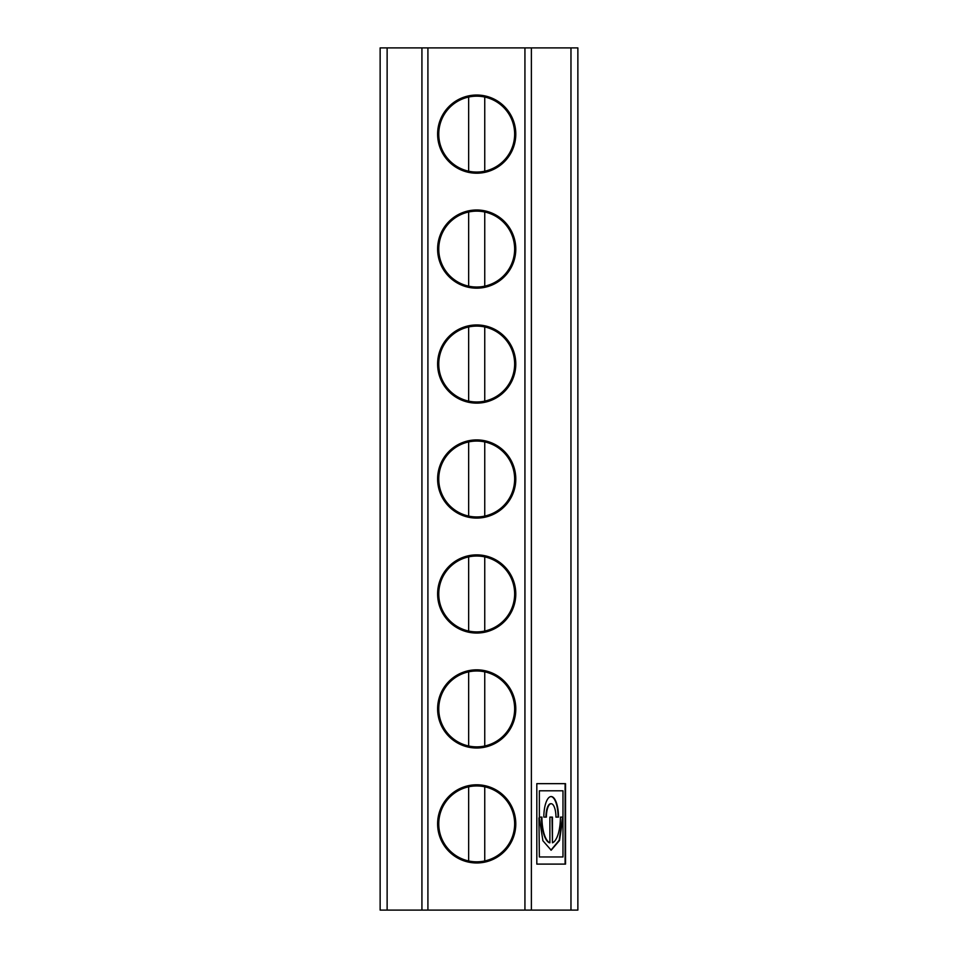 <?xml version="1.0" encoding="UTF-8"?>
<svg xmlns="http://www.w3.org/2000/svg" width="958" height="958" viewBox="0 0 958 958"><rect width="100%" height="100%" fill="white"/><g stroke="black" fill="none" stroke-linecap="round" stroke-linejoin="round"><path stroke-width="1.44" d="M468.654 171.195A37.937 37.937 0 0 1 468.654 97.045L468.654 171.195A37.937 37.937 0 0 0 484.748 171.195L484.748 97.045A37.937 37.937 0 0 1 484.748 171.195M484.748 97.045A37.937 37.937 0 0 0 468.654 97.045M427.915 910.1L524.936 910.1L524.936 47.9L427.915 47.9L427.915 910.1L421.927 910.1L421.927 47.9L427.915 47.9M515.787 134.12A39.086 39.086 0 0 1 457.158 167.973A39.086 39.086 0 0 1 457.158 100.267A39.086 39.086 0 0 1 515.787 134.12M515.787 249.08A39.086 39.086 0 0 1 457.158 282.933A39.086 39.086 0 0 1 457.158 215.227A39.086 39.086 0 0 1 515.787 249.08M515.787 364.04A39.086 39.086 0 0 1 457.158 397.893A39.086 39.086 0 0 1 457.158 330.187A39.086 39.086 0 0 1 515.787 364.04M515.787 479A39.086 39.086 0 0 1 457.158 512.853A39.086 39.086 0 0 1 457.158 445.147A39.086 39.086 0 0 1 515.787 479M515.787 593.96A39.086 39.086 0 0 1 457.158 627.813A39.086 39.086 0 0 1 457.158 560.107A39.086 39.086 0 0 1 515.787 593.96M515.787 708.92A39.086 39.086 0 0 1 457.158 742.773A39.086 39.086 0 0 1 457.158 675.067A39.086 39.086 0 0 1 515.787 708.92M515.787 823.88A39.086 39.086 0 0 1 457.158 857.733A39.086 39.086 0 0 1 457.158 790.027A39.086 39.086 0 0 1 515.787 823.88M524.936 47.9L531.379 47.9L531.379 910.1L577.866 910.1L577.866 47.9L570.968 47.9L570.968 910.1M531.379 47.9L570.968 47.9M565.531 864.104L565.531 783.656L536.815 783.656L536.815 864.104L565.531 864.104M387.128 47.9L387.128 910.1L380.134 910.1L380.134 47.9L421.927 47.9M538.935 817.952L539.366 856.955L538.935 817.952M539.366 856.955L562.981 856.955L562.981 790.805L539.366 790.805L539.366 817.114L541.917 817.114A25.926 9.257 90 0 0 549.892 842.8L549.892 817.114L552.443 817.114L552.443 842.8A25.926 9.257 90 0 0 560.418 817.114L562.55 817.114L559.173 840.25L550.958 850.189M560.418 817.114L562.969 817.114L559.52 840.501L551.173 850.201L542.899 840.741L539.366 817.952M484.748 745.995L484.748 671.845A37.937 37.937 0 0 1 484.748 745.995A37.937 37.937 0 0 1 438.764 708.92A37.937 37.937 0 0 1 468.654 671.845L468.654 745.995M484.748 671.845A37.937 37.937 0 0 0 468.654 671.845M468.654 631.035A37.937 37.937 0 0 1 468.654 556.885L468.654 631.035A37.937 37.937 0 0 0 484.748 631.035L484.748 556.885A37.937 37.937 0 0 1 484.748 631.035M484.748 556.885A37.937 37.937 0 0 0 468.654 556.885M468.654 516.075A37.937 37.937 0 0 0 484.748 516.075L484.748 441.925A37.937 37.937 0 0 0 468.654 441.925L468.654 516.075A37.937 37.937 0 0 1 468.654 441.925M484.748 441.925A37.937 37.937 0 0 1 484.748 516.075M468.654 401.115A37.937 37.937 0 0 0 484.748 401.115L484.748 326.965A37.937 37.937 0 0 0 468.654 326.965L468.654 401.115A37.937 37.937 0 0 1 468.654 326.965M484.748 326.965A37.937 37.937 0 0 1 484.748 401.115M484.748 286.155L484.748 212.005A37.937 37.937 0 0 1 484.748 286.155A37.937 37.937 0 0 1 438.764 249.08A37.937 37.937 0 0 1 468.654 212.005L468.654 286.155M484.748 212.005A37.937 37.937 0 0 0 468.654 212.005M531.379 910.1L524.936 910.1M387.128 910.1L421.927 910.1M468.654 860.955A37.937 37.937 0 0 1 468.654 786.805L468.654 860.955A37.937 37.937 0 0 0 484.748 860.955L484.748 786.805A37.937 37.937 0 0 0 468.654 786.805M539.366 817.114L539.366 790.805M550.958 803.726A13.412 4.79 90 0 0 550.742 803.714A13.412 4.79 90 0 0 545.952 817.114L543.833 817.114A20.561 7.341 -90 0 1 551.173 796.553A20.561 7.341 -90 0 1 558.502 817.114L555.951 817.114A13.412 4.79 90 0 0 551.173 803.714A13.412 4.79 90 0 0 546.383 817.114L543.833 817.114M536.815 864.104L565.1 864.104L565.1 783.656L536.815 783.656M549.892 817.114L552.012 817.114L552.443 842.8M541.486 817.114A25.926 9.257 90 0 0 549.461 842.8L549.892 842.8M550.958 796.565A20.561 7.341 -90 0 1 558.083 817.114L555.951 817.114M484.748 786.805A37.937 37.937 0 0 1 484.748 860.955"/></g></svg>
